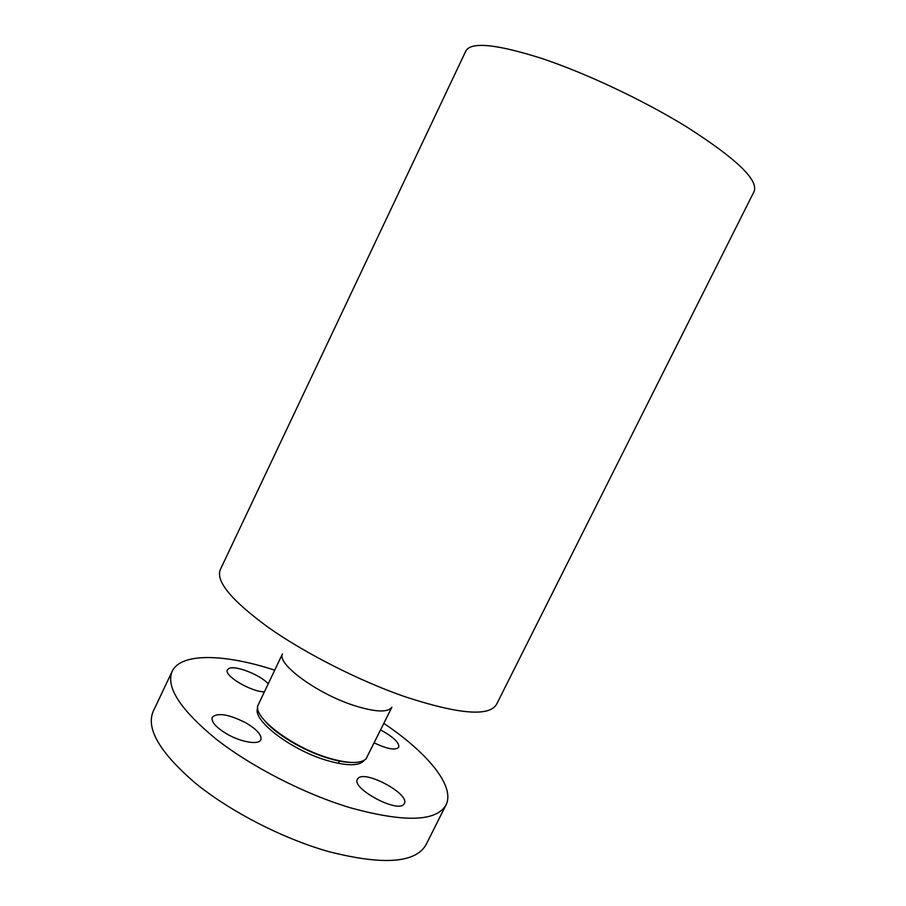 <?xml version="1.0" encoding="UTF-8"?>
<svg xmlns="http://www.w3.org/2000/svg" width="906" height="906" viewBox="0 0 906 906"><rect width="100%" height="100%" fill="white"/><g stroke="black" fill="none" stroke-linecap="round" stroke-linejoin="round"><path stroke-width="1.36" d="M380.622 730.043L383.204 731.391C394.303 737.846 399.478 743.135 398.731 747.257C395.548 750.542 387.394 749.103 374.269 742.92M383.895 723.407C427.168 752.501 455.469 786.204 446.046 804.879L426.103 844.596C415.616 863.124 383.091 865.457 328.527 851.561C282.355 838.469 229.331 811.063 194.643 782.535C159.75 752.297 145.923 728.617 153.159 711.482L172.174 671.301C181.087 652.388 225.073 653.939 274.643 670.123M446.046 804.879C436.432 821.685 404.472 822.637 350.18 807.733C304.19 793.883 250.905 766.476 215.662 738.73C180.158 709.387 165.662 686.918 172.174 671.301M686.623 126.874C643.77 100.453 586.295 73.329 542.037 58.539C496.567 44.088 471.177 41.551 465.877 50.917L220.271 569.704C215.605 581.403 231.811 600.78 268.878 627.813C305.537 653.566 359.501 680.927 405.027 696.748C458.606 714.245 489.093 716.816 496.499 704.438L754.098 191.494C758.673 180.045 736.182 158.505 686.623 126.874M391.868 707.235C387.666 712.784 374.801 712.127 353.261 705.242C316.409 693.249 276.5 663.645 282.479 653.883M391.879 707.235L366.069 758.843C360.35 764.03 347.519 763.645 327.564 757.676C292.31 746.986 254.212 718.198 257.689 705.978L282.468 653.872M403.985 804.052C398.278 813.679 351.075 788.447 357.417 779.228L358.017 778.401C364.982 769.715 410.192 794.143 404.325 803.509L403.985 804.052M227.293 734.211C216.002 727.461 210.985 721.799 212.231 717.235C217.553 712.41 228.686 714.245 245.617 722.705C256.919 729.375 261.981 735.072 260.826 739.783C258.867 745.094 241.37 742.32 227.293 734.211M264.144 691.878C250.294 691.527 223.476 675.344 227.429 669.828L228.833 668.526C234.937 664.936 260.067 674.687 268.108 683.679M350.667 762.41C343.974 762.229 335.967 760.678 326.647 757.756C302.593 750.304 274.846 733.52 264.371 720.315M364.325 760.225C359.455 766.295 346.613 766.25 325.786 760.1C289.931 749.307 251.879 719.624 257.678 708.209M338.538 763.022L339.603 760.87"/></g></svg>
